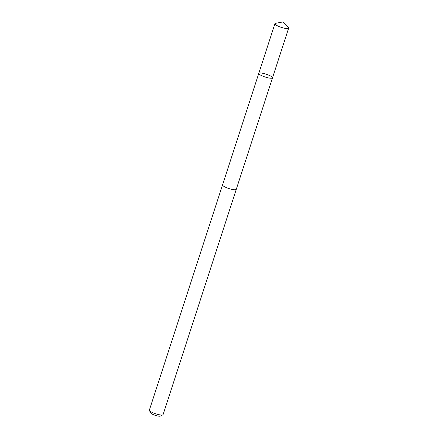 <?xml version="1.0" encoding="UTF-8"?>
<svg xmlns="http://www.w3.org/2000/svg" width="438" height="438" viewBox="0 0 438 438"><rect width="100%" height="100%" fill="white"/><g stroke="black" fill="none" stroke-linecap="round" stroke-linejoin="round"><path stroke-width="0.66" d="M272.507 77.833L236.257 189.364A7.205 1.5 -162 0 1 229.999 188.882A7.205 1.5 -162 0 1 222.553 184.907L258.787 73.37A7.211 1.5 18 0 0 266.238 77.351A7.211 1.5 18 0 0 272.507 77.833A7.211 1.5 18 0 0 266.112 74.175A7.211 1.5 18 0 0 258.787 73.37A7.211 1.5 18 0 0 266.238 77.351A7.211 1.5 18 0 0 272.507 77.833L288.647 28.163A7.216 1.5 -162 0 1 282.379 27.687A7.216 1.5 -162 0 1 274.922 23.701A7.216 1.5 -162 0 1 275.529 23.345L283.096 21.9L288.368 27.512A7.216 1.5 -162 0 1 288.647 28.163M236.285 189.282A7.216 1.5 -162 0 1 236.268 189.364A7.216 1.5 -162 0 1 228.943 188.564A7.216 1.5 -162 0 1 222.542 184.907A7.216 1.5 -162 0 1 222.581 184.831M236.268 189.364L163.078 414.627A7.216 1.5 -162 0 1 162.821 414.879A7.216 1.5 -162 0 1 155.753 413.822A7.216 1.5 -162 0 1 149.413 410.521A7.216 1.5 -162 0 1 149.353 410.165L222.542 184.907M162.821 414.879L160.286 416.1A5.13 1.068 -162 0 1 155.255 415.35A5.13 1.068 -162 0 1 150.743 413.001L149.413 410.521M258.787 73.37L274.922 23.701"/></g></svg>

